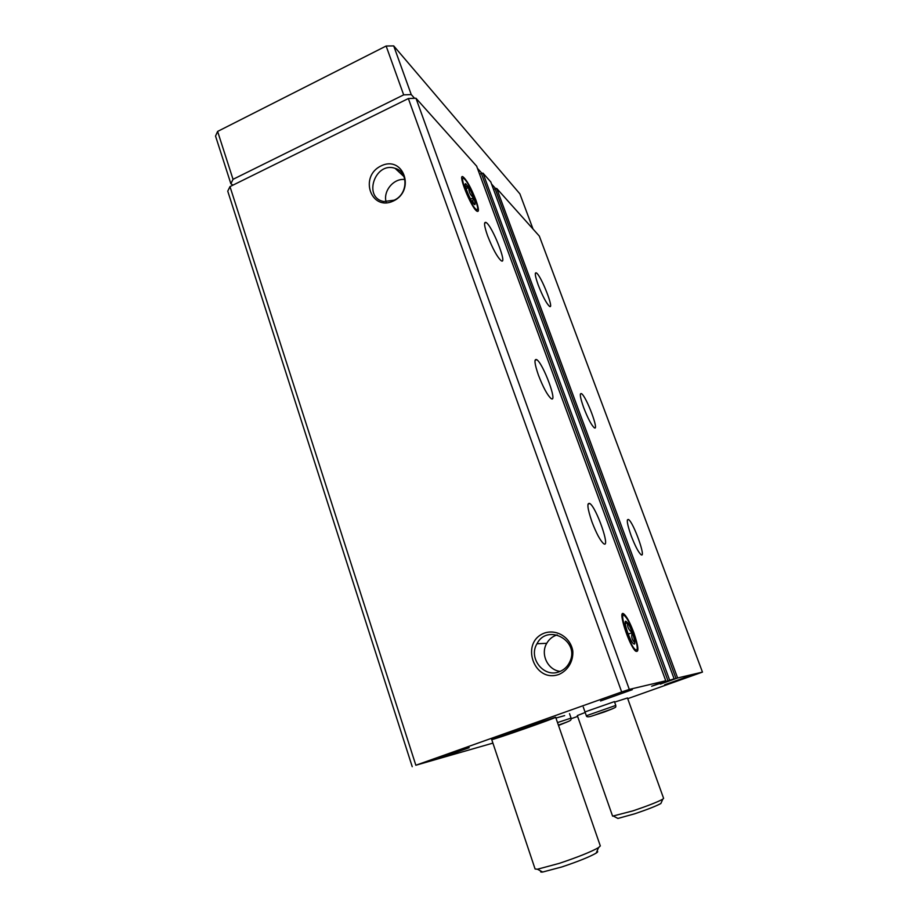 <?xml version="1.0" encoding="UTF-8"?>
<svg xmlns="http://www.w3.org/2000/svg" width="918" height="918" viewBox="0 0 918 918"><rect width="100%" height="100%" fill="white"/><g stroke="black" fill="none" stroke-linecap="round" stroke-linejoin="round"><path stroke-width="1.38" d="M631.171 535.768C627.166 524.304 626.283 518.888 628.532 519.519C633.581 522.422 646.639 559.119 640.994 554.656C638.354 552.177 635.084 545.877 631.171 535.768M583.687 407.649C580.153 397.632 579.419 392.961 581.461 393.627C586.361 396.335 599.695 431.93 594.21 427.719C591.341 425 587.841 418.31 583.687 407.649M538.235 285.039C535.137 276.284 534.494 272.244 536.33 272.898C541.023 275.366 554.747 310.284 549.469 306.337C546.394 303.365 542.641 296.273 538.235 285.039M492.909 743.11L415.843 765.245L621.67 691.965L629.3 689.407L665.779 680.777L651.631 686.239L674.11 678.804L660.34 684.105L677.633 677.977L702.465 672.102L539.325 236.075L496.684 188.431L493.505 189.292M479.563 174.053L482.971 173.112L490.763 181.925M591.938 521.814C587.44 508.549 586.717 502.444 589.792 503.489C596.493 507.47 610.963 549.4 603.574 543.617C600.2 540.553 596.321 533.289 591.938 521.814M538.418 375.118C534.517 363.757 533.943 358.594 536.697 359.638C543.181 363.321 558.19 403.909 551.041 398.515C547.346 395.119 543.135 387.327 538.418 375.118M487.527 235.616C484.153 225.897 483.671 221.525 486.081 222.489C492.243 225.817 507.975 265.669 501.148 260.689C497.143 256.948 492.599 248.594 487.527 235.616M633.81 632.582C629.737 621.899 626.26 615.576 623.391 613.626C617.78 610.332 628.991 645.297 635.463 651.011C639.18 653.111 638.63 646.96 633.81 632.582M475.891 200.021C470.842 187.238 466.459 179.446 462.741 176.623C457.864 174.351 470.785 206.493 476.545 210.956C479.253 212.758 479.035 209.109 475.891 200.021M629.3 689.407L415.969 98.237L476.637 166.147M702.465 672.102L627.717 698.667M577.617 716.419L571.18 718.702M412.228 766.691L227.744 191.151L229.982 186.606L408.361 98.536L415.969 98.237M559.073 674.374C567.978 670.415 573.417 661.224 572.809 651.103C570.64 637.585 556.962 628.91 544.592 633.018C519.611 642.049 533.932 683.646 559.073 674.374M393.374 200.996C415.98 190.439 403.323 154.878 381.096 165.906C358.823 176.394 370.987 211.725 393.374 200.996M621.67 691.965L408.361 98.536M415.843 765.245L229.982 186.606M555.941 718.048L564.65 715.604M584.984 711.932L614.429 701.604L615.794 705.426L586.338 715.753L583.286 707.101M632.295 689.682L600.544 700.985L632.295 689.682M469.201 747.7L438.827 758.475L469.201 747.7M689.716 675.877L664.689 684.759L689.716 675.877M614.612 702.109L627.476 697.978L663.611 798.362L662.796 799.165C657.804 801.919 647.867 805.82 632.984 810.858L612.593 816.148L577.319 715.558L585.179 712.483M514.378 730.957L555.654 717.222C557.237 717.578 490.958 740.734 491.715 739.564L514.378 730.957M404.872 179.526C393.845 178.012 382.99 190.933 386.088 201.834M394.143 200.193C408.085 194.329 408.705 171.804 395.084 168.338C375.026 161.304 362.679 197.84 383.873 201.535L394.143 200.193M557.169 634.877C552.647 636.3 549.171 639.112 546.738 643.311C540.174 654.132 547.736 670.106 560.164 671.391M559.291 671.735C564.065 669.91 567.565 666.617 569.78 661.867C580.187 640.798 547.403 623.001 536.984 643.747C528.034 658.08 543.881 678.184 559.291 671.735M491.325 738.382L535.091 868.99L537.443 869.231L559.314 863.356C577.95 857.102 591.043 851.858 598.559 847.612L600.315 845.926L555.654 717.222M540.989 871.113C540.128 871.939 540.691 872.238 542.699 872.031L561.862 866.948C578.122 861.497 589.551 856.896 596.161 853.12C597.916 851.984 598.18 851.376 596.952 851.284M232.954 185.149L230.866 183.738L215.535 136.071L217.612 131.435L386.134 46.015L393.707 45.9L519.886 193.87L533.025 229.03M230.866 183.738L233.034 179.32L217.612 131.435M233.034 179.32L403.668 94.864L386.134 46.015M403.668 94.864L411.241 94.577L393.707 45.9M411.241 94.577L414.58 98.295M477.475 168.361L481.709 173.077M491.578 184.07L495.468 188.397M617.103 818.018L617.929 818.443L634.82 813.761C647.81 809.355 656.496 805.935 660.88 803.491L661.258 802.619M475.581 208.925C469.247 202.993 457.807 171.689 464.738 179.32C470.039 184.311 480.516 210.36 476.993 209.797L475.581 208.925M473.768 203.957L473.745 203.922C470.257 200.663 463.257 183.256 465.61 183.68L468.823 187.456C473.413 194.949 477.28 207.801 473.768 203.957M474.927 204.347C472.747 202.924 472.288 200.698 473.55 197.668C470.257 195.109 468.673 191.724 468.788 187.501L465.77 186.365M465.61 183.68L465.208 184.793L465.334 183.898M470.544 199.068L473.55 197.668M466.103 188.764L468.788 187.501M636.289 649.91L636.151 649.898C630.723 649.669 616.885 606.58 625.422 616.689C630.999 622.473 640.156 650.334 636.289 649.91M634.177 644.103L632.995 643.3C629.174 639.295 623.081 620.35 625.881 621.245L627.556 622.783C631.423 627.901 636.587 644.459 634.177 644.103M634.682 642.474C631.94 639.892 631.125 636.61 632.227 632.628C628.761 630.104 627.189 626.845 627.522 622.852L625.284 623.678M628.21 634.097L632.227 632.628M677.633 677.977L496.684 188.431M674.11 678.804L490.705 181.753M669.543 679.882L482.971 173.112M665.757 680.789L476.568 165.951M622.611 614.567L622.37 613.901M667.868 680.456L481.284 173.238M676.015 678.517L495.066 188.557M569.516 713.653L571.076 718.105L557.513 722.569M665.779 680.777L476.626 166.043M674.133 678.804L490.751 181.833M404.012 176.635L395.084 168.338M546.738 643.311L536.984 643.747M486.081 222.489L484.601 223.177M536.33 272.898L535.32 273.346M536.697 359.638L535.033 360.361M581.461 393.627L580.36 394.097M589.792 503.489L587.979 504.2M628.532 519.519L627.35 519.978M596.161 853.12L598.559 847.612M542.699 872.031L537.443 869.231M660.88 803.491L662.796 799.165M617.929 818.443L613.706 816.263M476.993 209.797L476.568 210.968M636.151 649.898L635.589 651.137M625.227 622.679L625.881 621.245M615.794 705.426C615.094 706.998 618.973 706.619 606.936 710.761C597.652 713.573 586.763 719.173 586.338 715.753M604.434 711.955L591.031 716.304M612.501 708.788L604.606 711.886M571.076 718.105C570.927 720.515 572.58 720.16 558.385 725.082M567.049 722.007L558.523 725.45"/></g></svg>
